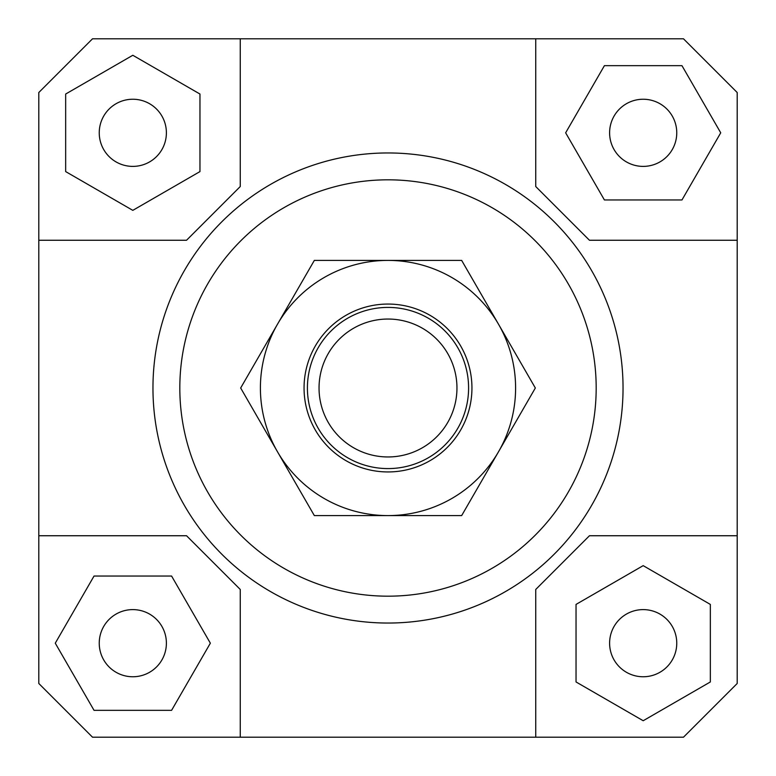 <?xml version="1.0" encoding="UTF-8"?>
<svg xmlns="http://www.w3.org/2000/svg" width="776" height="776" viewBox="0 0 776 776"><rect width="100%" height="100%" fill="white"/><g stroke="black" fill="none" stroke-linecap="round" stroke-linejoin="round"><path stroke-width="1.16" d="M307.412 388A80.588 80.588 0 0 0 388 468.588A80.588 80.588 0 0 0 468.588 388A80.588 80.588 0 0 0 388 307.412A80.588 80.588 0 0 0 307.412 388M319.043 388A68.957 68.957 0 0 1 388 319.043A68.957 68.957 0 0 1 456.957 388A68.957 68.957 0 0 1 388 456.957A68.957 68.957 0 0 1 319.043 388M166.394 643.188A33.581 33.581 0 0 1 132.812 676.759A33.581 33.581 0 0 1 99.241 643.188A33.581 33.581 0 0 1 132.812 609.606A33.581 33.581 0 0 1 166.394 643.188M643.188 609.606A33.581 33.581 0 0 1 676.759 643.188A33.581 33.581 0 0 1 643.188 676.759A33.581 33.581 0 0 1 609.606 643.188A33.581 33.581 0 0 1 643.188 609.606M609.606 132.812A33.581 33.581 0 0 1 643.188 99.241A33.581 33.581 0 0 1 676.759 132.812A33.581 33.581 0 0 1 643.188 166.394A33.581 33.581 0 0 1 609.606 132.812M132.812 166.394A33.581 33.581 0 0 1 99.241 132.812A33.581 33.581 0 0 1 132.812 99.241A33.581 33.581 0 0 1 166.394 132.812A33.581 33.581 0 0 1 132.812 166.394M205.194 535.741A235.041 235.041 0 0 1 152.959 388A235.041 235.041 0 0 0 388 623.041A235.041 235.041 0 0 0 623.041 388A235.041 235.041 0 0 1 205.194 535.741M179.819 388A208.181 208.181 0 0 1 388 179.819A208.181 208.181 0 0 1 596.181 388A208.181 208.181 0 0 1 388 596.181A208.181 208.181 0 0 1 179.819 388M623.041 388A235.041 235.041 0 0 0 388 152.959A235.041 235.041 0 0 0 152.959 388A235.041 235.041 0 0 1 388 152.959A235.041 235.041 0 0 1 623.041 388M240.259 737.2L240.259 589.459L186.541 535.741L38.8 535.741L38.8 92.519L92.519 38.8L683.481 38.8L737.2 92.519L737.2 683.481L683.481 737.2L92.519 737.2L38.8 683.481L38.8 535.741M737.2 535.741L589.459 535.741L535.741 589.459L535.741 737.2M535.741 38.8L535.741 186.541L589.459 240.259L737.2 240.259M38.8 240.259L186.541 240.259L240.259 186.541L240.259 38.8M65.659 94.041L65.659 171.583L132.812 210.354L199.965 171.583L199.965 94.041L132.812 55.271L65.659 94.041M681.958 65.659L604.417 65.659L565.646 132.812L604.417 199.965L681.958 199.965L720.729 132.812L681.958 65.659M710.341 681.958L710.341 604.417L643.188 565.646L576.034 604.417L576.034 681.958L643.188 720.729L710.341 681.958M94.041 710.341L171.583 710.341L210.354 643.188L171.583 576.034L94.041 576.034L55.271 643.188L94.041 710.341M277.498 324.203A127.594 127.594 0 0 0 388 515.594A127.594 127.594 0 0 0 498.502 324.203L535.333 388L461.662 515.594L314.338 515.594L240.667 388L314.338 260.406L388 260.406A127.594 127.594 0 0 0 277.498 324.203M471.944 388A83.944 83.944 0 0 1 388 471.944A83.944 83.944 0 0 1 304.056 388A83.944 83.944 0 0 1 388 304.056A83.944 83.944 0 0 1 471.944 388M388 260.406L461.662 260.406L498.502 324.203A127.594 127.594 0 0 0 388 260.406"/></g></svg>
